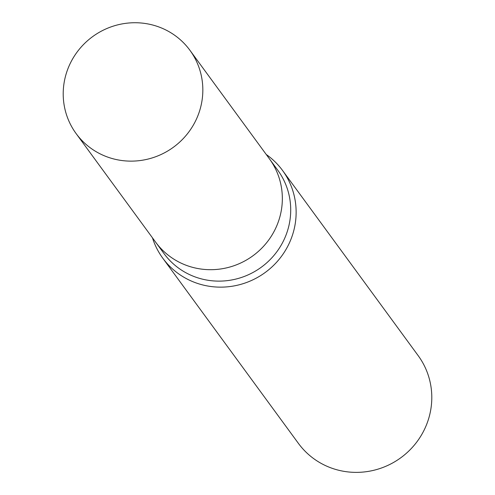 <?xml version="1.0" encoding="UTF-8"?>
<svg xmlns="http://www.w3.org/2000/svg" width="495" height="495" viewBox="0 0 495 495"><rect width="100%" height="100%" fill="white"/><g stroke="black" fill="none" stroke-linecap="round" stroke-linejoin="round"><path stroke-width="0.74" d="M155.405 241.838A70.519 68.483 -36.2 0 0 155.64 242.16L164.012 253.588A70.519 68.483 -36.2 0 0 202.269 279.106A70.519 68.483 -36.2 0 0 278.072 250.043A70.519 68.483 -36.2 0 0 277.794 170.255L269.422 158.827A70.519 68.483 -36.2 0 0 269.181 158.505M155.64 242.16A70.519 68.483 -36.2 0 0 193.904 267.677A70.519 68.483 -36.2 0 0 269.701 238.615A70.519 68.483 -36.2 0 0 269.422 158.827L189.913 50.267A70.519 68.483 -36.2 0 0 151.649 24.75A70.519 68.483 -36.2 0 0 75.853 53.813A70.519 68.483 -36.2 0 0 76.131 133.601A70.519 68.483 -36.2 0 0 114.388 159.112A70.519 68.483 -36.2 0 0 190.191 130.055A70.519 68.483 -36.2 0 0 189.913 50.267M266.236 154.477A74.231 72.084 -36.2 0 1 288.74 244.313A74.231 72.084 -36.2 0 1 203.037 285.021A74.231 72.091 -36.2 0 1 162.762 258.167A74.231 72.091 -36.2 0 1 152.454 237.804A74.231 72.084 -36.2 0 0 203.037 285.021A74.231 72.091 -36.2 0 0 282.824 254.436A74.231 72.091 -36.2 0 0 282.534 170.447A74.231 72.091 -36.2 0 0 266.23 154.471M162.762 258.167L298.417 443.396A74.231 72.091 -36.2 0 0 338.691 470.25A74.231 72.091 -36.2 0 0 418.485 439.659A74.231 72.091 -36.2 0 0 418.195 355.67L282.534 170.447M76.131 133.601L155.64 242.166A70.519 68.483 -36.2 0 0 193.904 267.677A70.519 68.483 -36.2 0 0 269.701 238.615A70.519 68.483 -36.2 0 0 269.422 158.833"/></g></svg>
